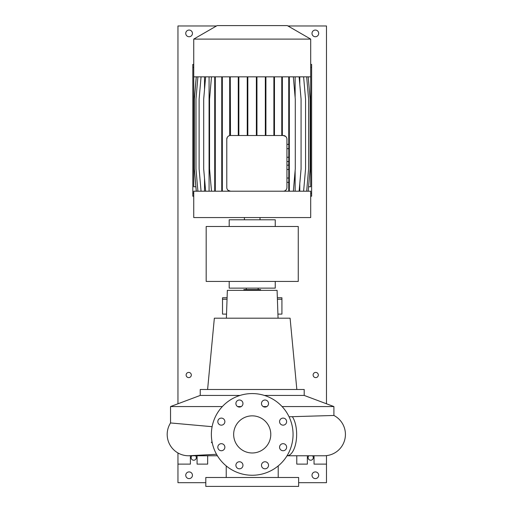 <?xml version="1.0" encoding="UTF-8"?>
<svg xmlns="http://www.w3.org/2000/svg" width="512" height="512" viewBox="0 0 512 512"><rect width="100%" height="100%" fill="white"/><g stroke="black" fill="none" stroke-linecap="round" stroke-linejoin="round"><path stroke-width="0.77" d="M252.218 415.853A18.566 18.566 0 0 0 233.658 434.419A18.566 18.566 0 0 0 252.218 452.979A18.566 18.566 0 0 0 270.784 434.419A18.566 18.566 0 0 0 252.218 415.853M239.43 400.013A3.526 3.526 0 0 0 235.904 403.539A3.526 3.526 0 0 0 239.43 407.072A3.526 3.526 0 0 0 242.957 403.539A3.526 3.526 0 0 0 239.43 400.013M221.344 418.099A3.526 3.526 0 0 0 217.818 421.626A3.526 3.526 0 0 0 221.344 425.152A3.526 3.526 0 0 0 224.87 421.626A3.526 3.526 0 0 0 221.344 418.099M221.344 443.68A3.526 3.526 0 0 0 217.818 447.206A3.526 3.526 0 0 0 221.344 450.733A3.526 3.526 0 0 0 224.87 447.206A3.526 3.526 0 0 0 221.344 443.68M239.43 461.76A3.526 3.526 0 0 0 235.904 465.293A3.526 3.526 0 0 0 239.43 468.819A3.526 3.526 0 0 0 242.957 465.293A3.526 3.526 0 0 0 239.43 461.76M265.011 461.76A3.526 3.526 0 0 0 261.478 465.293A3.526 3.526 0 0 0 265.011 468.819A3.526 3.526 0 0 0 268.538 465.293A3.526 3.526 0 0 0 265.011 461.76M283.098 443.68A3.526 3.526 0 0 0 279.565 447.206A3.526 3.526 0 0 0 283.098 450.733A3.526 3.526 0 0 0 286.624 447.206A3.526 3.526 0 0 0 283.098 443.68M283.098 418.099A3.526 3.526 0 0 0 279.565 421.626A3.526 3.526 0 0 0 283.098 425.152A3.526 3.526 0 0 0 286.624 421.626A3.526 3.526 0 0 0 283.098 418.099M265.011 400.013A3.526 3.526 0 0 0 261.478 403.539A3.526 3.526 0 0 0 265.011 407.072A3.526 3.526 0 0 0 268.538 403.539A3.526 3.526 0 0 0 265.011 400.013M286.982 455.77L324.07 455.77A21.35 21.35 0 0 0 333.907 415.469L289.056 416.768M189.325 455.75A21.35 21.35 0 0 1 188.538 455.77A21.35 21.35 -90 0 0 189.728 455.731A21.35 21.35 0 0 1 189.626 455.738M216.538 454.291L188.538 455.77A21.35 21.35 0 0 1 170.534 422.95L212.115 426.688M298.637 477.491L205.805 477.491L205.805 486.4L298.637 486.4L298.637 477.491M240.045 395.43L200.237 395.43L200.237 389.485L304.205 389.485L304.205 395.43L333.907 406.566L282.099 406.566M266.822 406.566L263.194 406.566M304.205 395.43L264.397 395.43M278.061 318.195L277.088 290.349L227.354 290.349L226.381 318.195M296.838 389.485L290.093 318.195L214.349 318.195L207.603 389.485M260.576 290.349L260.576 289.606L243.866 289.606L243.866 290.349M196.947 455.77A3.341 3.341 0 0 1 197.082 456.698L197.082 464.122L207.661 464.122L207.661 455.77M313.914 455.77A3.341 3.341 0 0 1 314.042 456.698L314.042 464.122L326.483 464.122L326.483 455.629M252.218 475.258A40.845 40.845 0 0 0 293.062 434.419A40.845 40.845 0 0 0 252.218 393.574A40.845 40.845 0 0 0 211.373 434.419A40.845 40.845 0 0 0 252.218 475.258M227.091 297.773L222.515 297.773L222.515 299.258L227.04 299.258M277.92 314.112L281.926 314.112L281.926 297.773L277.35 297.773M281.926 299.258L277.402 299.258M226.522 314.112L222.515 314.112L222.515 299.258M296.781 455.77L296.781 464.122L307.36 464.122L307.36 456.698A3.341 3.341 0 0 1 307.494 455.77M177.958 452.96L177.958 464.122L190.394 464.122L190.394 456.698A3.341 3.341 0 0 1 190.528 455.77M241.242 406.566L237.619 406.566M222.342 406.566L170.534 406.566L170.534 422.95A21.35 21.35 -90 0 0 188.538 455.77L217.402 455.77M212.314 443.13L211.328 442.227L212.115 442.144M206.176 226.483L206.176 281.434L298.266 281.434L298.266 226.483L206.176 226.483M229.197 281.434L229.197 288.122L275.245 288.122L275.245 281.434M275.245 226.483L275.245 219.795L229.197 219.795L229.197 226.483M260.019 219.795L260.019 217.568M244.422 219.795L244.422 217.568M217.133 25.6L287.309 25.6L310.701 39.104L193.741 39.104L217.133 25.6M193.741 39.104L193.741 76.838L310.701 76.838L310.701 39.104M230.266 76.838L230.496 135.507A3.712 3.712 0 0 0 226.784 139.219L226.784 187.494A3.712 3.712 0 0 0 230.496 191.206L193.741 191.206L193.741 217.568L310.701 217.568L310.701 191.206L283.226 191.206A3.712 3.712 0 0 0 286.938 187.494L286.938 139.219A3.712 3.712 0 0 0 283.226 135.507L285.696 136.454M193.741 73.498L193.741 186.752L195.866 186.752M310.701 73.498L310.701 186.752L308.576 186.752M286.938 169.466L288.794 169.466L288.794 165.178L286.938 165.178M288.794 169.466L288.794 178.042L286.938 178.042M288.794 178.042L288.794 182.33L286.938 182.33M286.189 136.986L286.586 137.638M295.136 76.838L295.136 97.427M295.136 170.624L295.136 191.206M283.226 191.206L230.496 191.206L228.083 190.31M226.784 139.219L227.283 137.363M299.782 76.838L299.782 84.39M299.782 183.654L299.782 191.206M204.518 76.838L204.518 89.581M204.518 178.47L204.518 191.206M209.069 76.838L209.069 191.206M283.226 135.507L230.496 135.507M197.92 76.838L195.974 99.123L195.974 168.922L197.92 191.206M286.938 148.672L288.794 148.672L288.794 144.384L286.938 144.384M288.794 148.672L288.794 157.248L286.938 157.248M288.794 157.248L288.794 161.536L286.938 161.536M229.683 76.838L229.683 135.597M230.266 99.123L229.683 99.123M274.47 76.838L274.47 99.123L273.888 99.123L273.888 135.507M274.47 99.123L274.47 135.507M273.888 76.838L273.888 99.123M256.947 76.838L256.947 99.123L256.365 99.123L256.365 135.507M256.947 99.123L256.947 135.507M256.365 76.838L256.365 99.123M265.914 76.838L265.914 99.123L265.331 99.123L265.331 135.507M265.914 99.123L265.914 135.507M265.331 76.838L265.331 99.123M247.834 76.838L247.834 99.123L247.251 99.123L247.251 135.507M247.834 99.123L247.834 135.507M247.251 76.838L247.251 99.123M238.854 76.838L238.854 99.123L238.272 99.123L238.272 135.507M238.854 99.123L238.854 135.507M238.272 76.838L238.272 99.123M282.355 76.838L282.355 99.123L281.773 99.123L281.773 135.507M282.355 99.123L282.355 135.507M281.773 76.838L281.773 99.123M196.256 76.838L194.304 99.123L194.304 168.922L196.256 191.206M205.638 76.838L203.686 99.123L203.686 168.922L205.638 191.206M308.186 76.838L310.138 99.123L310.138 168.922L308.186 191.206M201.062 76.838L199.117 99.123L199.117 168.922L201.062 191.206M306.662 76.838L308.608 99.123L308.608 168.922L306.662 191.206M299.123 76.838L301.075 99.123L301.075 168.922L299.123 191.206M221.747 76.838L221.747 191.206M222.336 76.838L222.336 99.123L221.747 99.123M222.336 99.123L222.336 168.922L221.747 168.922M222.336 168.922L222.336 191.206M215.296 76.838L215.296 191.206M214.714 76.838L214.714 191.206M215.296 99.123L214.714 99.123M215.296 168.922L214.714 168.922M211.494 76.838L209.549 99.123L209.549 168.922L211.494 191.206M196.301 76.838L194.355 99.123L194.355 168.922L196.301 191.206M288.749 76.838L288.749 144.384M289.331 76.838L289.331 99.123L288.749 99.123M288.749 161.536L288.749 165.178M289.331 99.123L289.331 168.922L288.794 168.922M288.749 182.33L288.749 191.206M289.331 168.922L289.331 191.206M293.338 76.838L295.283 99.123L295.283 168.922L293.338 191.206M303.61 76.838L305.562 99.123L305.562 168.922L303.61 191.206M188.723 372.41A2.598 2.598 0 0 0 186.125 375.008A2.598 2.598 0 0 0 188.723 377.606A2.598 2.598 0 0 0 191.322 375.008A2.598 2.598 0 0 0 188.723 372.41M315.712 372.41A2.598 2.598 0 0 0 313.114 375.008A2.598 2.598 0 0 0 315.712 377.606A2.598 2.598 0 0 0 318.317 375.008A2.598 2.598 0 0 0 315.712 372.41M308.883 455.77A2.598 2.598 0 0 0 310.701 460.224A2.598 2.598 0 0 0 312.518 455.77M191.917 455.77A2.598 2.598 0 0 0 193.741 460.224A2.598 2.598 0 0 0 195.558 455.77M189.094 471.917A3.341 3.341 0 0 0 185.754 475.258A3.341 3.341 0 0 0 189.094 478.605A3.341 3.341 0 0 0 192.442 475.258A3.341 3.341 0 0 0 189.094 471.917M315.341 471.917A3.341 3.341 0 0 0 312 475.258A3.341 3.341 0 0 0 315.341 478.605A3.341 3.341 0 0 0 318.688 475.258A3.341 3.341 0 0 0 315.341 471.917M315.341 30.054A3.341 3.341 0 0 0 312 33.395A3.341 3.341 0 0 0 315.341 36.742A3.341 3.341 0 0 0 318.688 33.395A3.341 3.341 0 0 0 315.341 30.054M189.094 30.054A3.341 3.341 0 0 0 185.754 33.395A3.341 3.341 0 0 0 189.094 36.742A3.341 3.341 0 0 0 192.442 33.395A3.341 3.341 0 0 0 189.094 30.054M216.486 25.971L177.958 25.971L177.958 403.782M177.958 464.122L177.958 482.688L205.805 482.688M326.483 464.122L326.483 482.688L298.637 482.688M287.955 25.971L326.483 25.971L326.483 403.782M310.701 64.403L311.629 64.403L311.629 196.218L310.701 196.218M193.741 67.373L192.813 67.373L192.813 193.248L193.741 193.248M192.813 67.373L192.813 64.403L193.741 64.403M193.741 196.218L192.813 196.218L192.813 193.248M324.07 455.77L287.04 455.77A21.35 9.664 -90 0 0 296.646 434.419A21.35 9.664 -90 0 0 292.448 416.806M212.128 442.227L211.328 442.227M311.629 67.373L310.701 67.373M310.701 193.248L311.629 193.248M258.163 288.122L258.163 289.606M278.214 465.92L278.214 477.491M333.907 406.566L333.907 415.469M200.237 395.43L170.534 406.566M226.227 465.92L226.227 477.491M246.278 288.122L246.278 289.606"/></g></svg>
